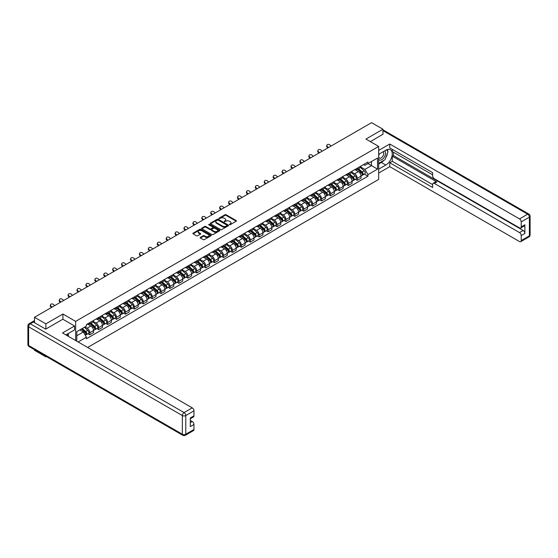 <?xml version="1.0" encoding="UTF-8"?>
<svg xmlns="http://www.w3.org/2000/svg" width="558" height="558" viewBox="0 0 558 558"><rect width="100%" height="100%" fill="white"/><g stroke="black" fill="none" stroke-linecap="round" stroke-linejoin="round"><path stroke-width="0.84" d="M229.464 224.672L230.252 224.672L236.208 221.226A0.795 0.46 0 0 0 236.208 220.577L226.109 214.746A0.795 0.46 0 0 0 224.993 214.746L219.029 218.192L219.029 218.645L220.584 218.199A2.539 1.465 0 0 1 224.176 218.199L225.02 218.687A2.539 1.465 0 0 1 225.76 219.719A2.539 1.465 0 0 1 225.02 220.759L224.246 221.659L225.802 221.212A2.539 1.465 0 0 1 229.394 221.212L230.238 221.7A2.539 1.465 0 0 1 230.977 222.733A2.539 1.465 0 0 1 230.238 223.772L229.464 224.672L229.464 224.218M200.364 237.359A0.795 0.46 0 0 0 200.364 238.008L203.196 239.64A0.795 0.46 0 0 0 204.319 239.64L210.938 235.818A0.795 0.46 0 0 0 210.938 235.169L200.838 229.338A0.795 0.46 0 0 0 199.715 229.338L193.096 233.16A0.795 0.46 0 0 0 193.096 233.809L196.521 235.783A0.795 0.46 0 0 0 197.644 235.783L200.475 234.151A0.795 0.46 0 0 0 200.475 233.502L198.781 232.526A2.12 1.228 0 0 1 198.153 231.654A2.12 1.228 0 0 1 199.464 230.524A2.12 1.228 0 0 1 201.78 230.789L208.427 234.625A2.12 1.228 0 0 1 209.048 235.497A2.12 1.228 0 0 1 207.736 236.627A2.12 1.228 0 0 1 205.428 236.362L204.319 235.72A0.795 0.46 0 0 0 203.196 235.72L200.364 237.359L200.364 238.008L203.196 236.383L203.196 235.72M75.651 321.373L62.901 314.014L45.868 323.849L34.498 317.286L371.586 122.662L382.962 129.233L365.929 139.068L378.673 146.419L75.651 321.373L75.651 340.547M220.64 229.568A0.795 0.46 0 0 0 221.763 229.568L228.382 225.746A0.795 0.46 0 0 0 228.382 225.097L218.283 219.266A0.795 0.46 0 0 0 217.167 219.266L210.547 223.088A0.795 0.46 0 0 0 210.547 223.737L220.64 229.568M208.831 224.79L209.396 224.867L209.396 224.204L219.664 230.133A0.795 0.46 0 0 1 219.664 230.782L213.037 234.604A0.795 0.46 0 0 1 211.921 234.604L201.822 228.773L204.653 227.148L204.653 226.492L201.822 228.124A0.795 0.46 0 0 0 201.822 228.773L201.822 228.124M204.653 227.148A0.795 0.46 0 0 1 205.776 227.148L205.776 226.492A0.795 0.46 0 0 0 204.653 226.492M205.776 226.492L209.871 228.857A0.795 0.46 0 0 0 210.994 228.857L212.87 227.769A0.795 0.46 0 0 0 212.87 227.12L208.608 224.658L209.396 224.204M45.868 356.248L45.868 356.848L34.498 350.278L34.498 349.685M87.62 347.46L378.673 179.418L378.673 146.419M45.868 356.848L46.391 356.548M45.868 323.849L45.868 329.032M34.498 317.286L34.498 322.663M32.141 321.952A1.618 0.935 -120 0 0 31.918 322.022A1.618 0.935 -120 0 0 31.743 322.175M382.962 134.408L382.962 129.233M357.246 168.202A3.718 2.148 60 0 1 356.471 169.869L360.245 167.693A3.718 2.148 -120 0 0 361.012 166.026M351.889 172.206L354.616 173.775A3.718 2.148 60 0 1 357.246 178.33L361.012 176.154A3.718 2.148 -120 0 0 358.389 171.599L355.683 170.044M361.012 176.154L361.012 178.169L357.246 180.346L355.432 179.299M356.471 169.869A3.718 2.148 60 0 1 354.644 169.702M357.246 178.33L357.246 180.346M348.325 173.35A3.718 2.148 60 0 1 347.557 175.017L351.331 172.841A3.718 2.148 -120 0 0 352.098 171.173M346.518 184.447L348.325 185.493L352.098 183.317L352.098 181.301A3.718 2.148 -120 0 0 349.468 176.746L346.769 175.191M347.557 175.017A3.718 2.148 60 0 1 345.73 174.849M342.975 177.353L345.695 178.923A3.718 2.148 60 0 1 348.325 183.477L348.325 185.493M339.41 178.497A3.718 2.148 60 0 1 338.643 180.164L342.417 177.988A3.718 2.148 -120 0 0 343.184 176.321M337.604 189.594L339.41 190.641L343.184 188.464L343.184 186.449A3.718 2.148 -120 0 0 340.554 181.894L337.855 180.339M338.643 180.164A3.718 2.148 60 0 1 336.809 179.997M334.061 182.501L336.781 184.07A3.718 2.148 60 0 1 339.41 188.625L339.41 190.641M330.496 183.645A3.718 2.148 60 0 1 329.722 185.312L333.496 183.136A3.718 2.148 -120 0 0 334.27 181.469M328.69 194.742L330.496 195.788L334.27 193.612L334.27 191.596A3.718 2.148 -120 0 0 331.64 187.042L328.941 185.486M329.722 185.312A3.718 2.148 60 0 1 327.895 185.144M325.14 187.648L327.867 189.218A3.718 2.148 60 0 1 330.496 193.772L330.496 195.788M321.582 188.792A3.718 2.148 60 0 1 320.808 190.459L324.582 188.283A3.718 2.148 -120 0 0 325.349 186.616M319.769 199.89L321.582 200.936L325.349 198.76L325.349 196.744A3.718 2.148 -120 0 0 322.719 192.189L320.02 190.634M320.808 190.459A3.718 2.148 60 0 1 318.981 190.292M316.226 192.796L318.953 194.365A3.718 2.148 60 0 1 321.582 198.92L321.582 200.936M312.661 193.94A3.718 2.148 60 0 1 311.894 195.607L315.668 193.431A3.718 2.148 -120 0 0 316.435 191.764M310.855 205.037L312.661 206.083L316.435 203.907L316.435 201.891A3.718 2.148 -120 0 0 313.805 197.337L311.106 195.781M311.894 195.607A3.718 2.148 60 0 1 310.06 195.439M307.312 197.944L310.032 199.513A3.718 2.148 60 0 1 312.661 204.068L312.661 206.083M303.747 199.087A3.718 2.148 60 0 1 302.98 200.754L306.747 198.578A3.718 2.148 -120 0 0 307.521 196.911M301.941 210.185L303.747 211.231L307.521 209.055L307.521 207.039A3.718 2.148 -120 0 0 304.891 202.484L302.192 200.929M302.98 200.754A3.718 2.148 60 0 1 301.146 200.587M298.397 203.091L301.118 204.66A3.718 2.148 60 0 1 303.747 209.215L303.747 211.231M294.833 204.235A3.718 2.148 60 0 1 294.059 205.902L297.832 203.726A3.718 2.148 -120 0 0 298.607 202.059M293.02 215.332L294.833 216.378L298.607 214.202L298.607 212.186A3.718 2.148 -120 0 0 295.977 207.632L293.278 206.076M294.059 205.902A3.718 2.148 60 0 1 292.232 205.735M289.476 208.239L292.204 209.808A3.718 2.148 60 0 1 294.833 214.363L294.833 216.378M285.912 209.383A3.718 2.148 60 0 1 285.145 211.05L288.918 208.873A3.718 2.148 -120 0 0 289.686 207.206M284.106 220.48L285.912 221.526L289.686 219.35L289.686 217.334A3.718 2.148 -120 0 0 287.056 212.779L284.357 211.224M285.145 211.05A3.718 2.148 60 0 1 283.318 210.882M280.562 213.386L283.29 214.956A3.718 2.148 60 0 1 285.912 219.51L285.912 221.526M276.998 214.53A3.718 2.148 60 0 1 276.231 216.197L280.004 214.021A3.718 2.148 -120 0 0 280.772 212.354M275.192 225.627L276.998 226.674L280.772 224.497L280.772 222.482A3.718 2.148 -120 0 0 278.142 217.927L275.443 216.371M276.231 216.197A3.718 2.148 60 0 1 274.397 216.03M271.648 218.534L274.369 220.103A3.718 2.148 60 0 1 276.998 224.658L276.998 226.674M268.084 219.678A3.718 2.148 60 0 1 267.317 221.345L271.083 219.168A3.718 2.148 -120 0 0 271.858 217.501M266.278 230.775L268.084 231.821L271.858 229.645L271.858 227.629A3.718 2.148 -120 0 0 269.228 223.074L266.529 221.519M267.317 221.345A3.718 2.148 60 0 1 265.482 221.177M262.727 223.681L265.455 225.251A3.718 2.148 60 0 1 268.084 229.805L268.084 231.821M259.17 224.825A3.718 2.148 60 0 1 258.396 226.492L262.169 224.316A3.718 2.148 -120 0 0 262.937 222.649M257.357 235.922L259.17 236.969L262.937 234.792L262.937 232.777A3.718 2.148 -120 0 0 260.314 228.222L257.608 226.667M258.396 226.492A3.718 2.148 60 0 1 256.568 226.325M253.813 228.829L256.541 230.398A3.718 2.148 60 0 1 259.17 234.953L259.17 236.969M250.249 229.973A3.718 2.148 60 0 1 249.482 231.64L253.255 229.464A3.718 2.148 -120 0 0 254.023 227.797M248.443 241.07L250.249 242.116L254.023 239.94L254.023 237.924A3.718 2.148 -120 0 0 251.393 233.37L248.694 231.814M249.482 231.64A3.718 2.148 60 0 1 247.654 231.472M244.899 233.976L247.619 235.546A3.718 2.148 60 0 1 250.249 240.1L250.249 242.116M241.335 235.12A3.718 2.148 60 0 1 240.568 236.787L244.341 234.611A3.718 2.148 -120 0 0 245.108 232.944M239.528 246.218L241.335 247.264L245.108 245.088L245.108 243.072A3.718 2.148 -120 0 0 242.479 238.517L239.78 236.962M240.568 236.787A3.718 2.148 60 0 1 238.733 236.62M235.985 239.124L238.705 240.693A3.718 2.148 60 0 1 241.335 245.248L241.335 247.264M232.421 240.268A3.718 2.148 60 0 1 231.647 241.935L235.42 239.759A3.718 2.148 -120 0 0 236.194 238.092M230.614 251.365L232.421 252.411L236.194 250.235L236.194 248.219A3.718 2.148 -120 0 0 233.565 243.665L230.866 242.109M231.647 241.935A3.718 2.148 60 0 1 229.819 241.767M227.064 244.271L229.791 245.841A3.718 2.148 60 0 1 232.421 250.396L232.421 252.411M223.507 245.415A3.718 2.148 60 0 1 222.733 247.082L226.506 244.906A3.718 2.148 -120 0 0 227.273 243.239M221.693 256.513L223.507 257.559L227.273 255.383L227.273 253.367A3.718 2.148 -120 0 0 224.644 248.812L221.945 247.257M222.733 247.082A3.718 2.148 60 0 1 220.905 246.915M218.15 249.419L220.877 250.988A3.718 2.148 60 0 1 223.507 255.543L223.507 257.559M214.586 250.563A3.718 2.148 60 0 1 213.819 252.23L217.592 250.054A3.718 2.148 -120 0 0 218.359 248.387M212.779 261.66L214.586 262.706L218.359 260.53L218.359 258.514A3.718 2.148 -120 0 0 215.73 253.96L213.03 252.404M213.819 252.23A3.718 2.148 60 0 1 211.984 252.063M209.236 254.567L211.956 256.136A3.718 2.148 60 0 1 214.586 260.691L214.586 262.706M205.672 255.71A3.718 2.148 60 0 1 204.905 257.377L208.671 255.201A3.718 2.148 -120 0 0 209.445 253.534M203.865 266.808L205.672 267.854L209.445 265.678L209.445 263.662A3.718 2.148 -120 0 0 206.816 259.107L204.116 257.552M204.905 257.377A3.718 2.148 60 0 1 203.07 257.21M200.315 259.714L203.042 261.284A3.718 2.148 60 0 1 205.672 265.838L205.672 267.854M196.758 260.858A3.718 2.148 60 0 1 195.984 262.525L199.757 260.349A3.718 2.148 -120 0 0 200.531 258.682M194.944 271.955L196.758 273.001L200.531 270.825L200.531 268.81A3.718 2.148 -120 0 0 197.902 264.255L195.202 262.699M195.984 262.525A3.718 2.148 60 0 1 194.156 262.358M191.401 264.862L194.128 266.431A3.718 2.148 60 0 1 196.758 270.986L196.758 273.001M187.837 266.006A3.718 2.148 60 0 1 187.07 267.673L190.843 265.496A3.718 2.148 -120 0 0 191.61 263.829M186.03 277.103L187.837 278.149L191.61 275.973L191.61 273.957A3.718 2.148 -120 0 0 188.981 269.402L186.281 267.847M187.07 267.673A3.718 2.148 60 0 1 185.242 267.505M182.487 270.009L185.214 271.579A3.718 2.148 60 0 1 187.837 276.133L187.837 278.149M178.923 271.153A3.718 2.148 60 0 1 178.155 272.82L181.929 270.644A3.718 2.148 -120 0 0 182.696 268.977M177.116 282.25L178.923 283.297L182.696 281.12L182.696 279.105A3.718 2.148 -120 0 0 180.067 274.55L177.367 272.995M178.155 272.82A3.718 2.148 60 0 1 176.321 272.653M173.573 275.157L176.293 276.726A3.718 2.148 60 0 1 178.923 281.281L178.923 283.297M170.009 276.301A3.718 2.148 60 0 1 169.241 277.968L173.008 275.791A3.718 2.148 -120 0 0 173.782 274.124M168.202 287.398L170.009 288.444L173.782 286.268L173.782 284.252A3.718 2.148 -120 0 0 171.153 279.697L168.453 278.142M169.241 277.968A3.718 2.148 60 0 1 167.407 277.8M164.652 280.304L167.379 281.874A3.718 2.148 60 0 1 170.009 286.428L170.009 288.444M161.095 281.448A3.718 2.148 60 0 1 160.32 283.115L164.094 280.939A3.718 2.148 -120 0 0 164.861 279.272M159.281 292.545L161.095 293.592L164.861 291.416L164.861 289.4A3.718 2.148 -120 0 0 162.238 284.845L159.532 283.29M160.32 283.115A3.718 2.148 60 0 1 158.493 282.948M155.738 285.452L158.465 287.021A3.718 2.148 60 0 1 161.095 291.576L161.095 293.592M152.174 286.596A3.718 2.148 60 0 1 151.406 288.263L155.18 286.087A3.718 2.148 -120 0 0 155.947 284.42M150.367 297.693L152.174 298.739L155.947 296.563L155.947 294.547A3.718 2.148 -120 0 0 153.317 289.993L150.618 288.437M151.406 288.263A3.718 2.148 60 0 1 149.579 288.095M146.824 290.599L149.544 292.169A3.718 2.148 60 0 1 152.174 296.723L152.174 298.739M143.26 291.743A3.718 2.148 60 0 1 142.492 293.41L146.266 291.234A3.718 2.148 -120 0 0 147.033 289.567M141.453 302.841L143.26 303.887L147.033 301.711L147.033 299.695A3.718 2.148 -120 0 0 144.403 295.14L141.704 293.585M142.492 293.41A3.718 2.148 60 0 1 140.658 293.243M137.91 295.747L140.63 297.316A3.718 2.148 60 0 1 143.26 301.871L143.26 303.887M134.345 296.891A3.718 2.148 60 0 1 133.571 298.558L137.345 296.382A3.718 2.148 -120 0 0 138.119 294.715M132.539 307.988L134.345 309.034L138.119 306.858L138.119 304.842A3.718 2.148 -120 0 0 135.489 300.288L132.79 298.732M133.571 298.558A3.718 2.148 60 0 1 131.744 298.391M128.989 300.895L131.716 302.464A3.718 2.148 60 0 1 134.345 307.019L134.345 309.034M125.431 302.038A3.718 2.148 60 0 1 124.657 303.705L128.431 301.529A3.718 2.148 -120 0 0 129.198 299.862M123.618 313.136L125.431 314.182L129.198 312.006L129.198 309.99A3.718 2.148 -120 0 0 126.568 305.435L123.869 303.88M124.657 303.705A3.718 2.148 60 0 1 122.83 303.538M120.075 306.042L122.802 307.611A3.718 2.148 60 0 1 125.431 312.166L125.431 314.182M116.51 307.186A3.718 2.148 60 0 1 115.743 308.853L119.517 306.677A3.718 2.148 -120 0 0 120.284 305.01M114.704 318.283L116.51 319.329L120.284 317.153L120.284 315.137A3.718 2.148 -120 0 0 117.654 310.583L114.955 309.027M115.743 308.853A3.718 2.148 60 0 1 113.909 308.686M111.161 311.19L113.881 312.759A3.718 2.148 60 0 1 116.51 317.314L116.51 319.329M107.596 312.334A3.718 2.148 60 0 1 106.829 314.001L110.596 311.824A3.718 2.148 -120 0 0 111.37 310.157M105.79 323.431L107.596 324.477L111.37 322.301L111.37 320.285A3.718 2.148 -120 0 0 108.74 315.73L106.041 314.175M106.829 314.001A3.718 2.148 60 0 1 104.995 313.833M102.24 316.337L104.967 317.907A3.718 2.148 60 0 1 107.596 322.461L107.596 324.477M98.682 317.481A3.718 2.148 60 0 1 97.908 319.148L101.682 316.972A3.718 2.148 -120 0 0 102.456 315.305M96.869 328.578L98.682 329.625L102.456 327.448L102.456 325.433A3.718 2.148 -120 0 0 99.826 320.878L97.127 319.322M97.908 319.148A3.718 2.148 60 0 1 96.081 318.981M93.326 321.485L96.053 323.054A3.718 2.148 60 0 1 98.682 327.609L98.682 329.625M89.761 322.629A3.718 2.148 60 0 1 88.994 324.296L92.767 322.119A3.718 2.148 -120 0 0 93.535 320.452M87.955 333.726L89.761 334.772L93.535 332.596L93.535 330.58A3.718 2.148 -120 0 0 90.905 326.025L88.206 324.47M88.994 324.296A3.718 2.148 60 0 1 87.167 324.128M84.962 326.953L87.139 328.202A3.718 2.148 60 0 1 89.761 332.756L89.761 334.772M363.558 164.554L364.904 165.328L377.536 158.04L371.475 161.534L371.475 165.628L364.904 169.423L360.803 167.058M76.788 341.203L76.788 331.668L86.392 326.123L86.392 324.575L367.931 162.029L367.931 163.585L377.536 169.123L367.931 174.668L364.904 169.423M377.536 158.04L377.536 169.123M76.788 335.763L83.365 331.968L86.392 337.213L86.392 338.762L367.931 176.216L367.931 174.668M86.392 337.213L78.134 341.984M62.901 314.014L62.901 319.26M83.365 331.968L79.822 329.918M364.353 174.152L367.931 176.216M229.687 224.748L230.238 224.428A2.539 1.465 0 0 0 230.977 223.395L230.977 222.733M225.76 219.719L225.76 220.382A2.539 1.465 0 0 1 225.02 221.414L224.469 221.735M236.201 221.233L226.109 215.409A0.795 0.46 0 0 0 224.993 215.409L219.252 218.722M228.375 225.753L218.283 219.929A0.795 0.46 0 0 0 217.167 219.929L210.554 223.744M226.98 225.648L226.98 225.195L218.115 220.075L216.518 220.549A2.539 1.465 0 0 0 215.779 221.582A2.539 1.465 0 0 0 216.518 222.621L222.579 226.116A2.539 1.465 0 0 0 226.171 226.116L226.98 225.648L226.98 226.311L227.141 225.425M215.779 221.582L215.779 222.244A2.539 1.465 0 0 0 216.518 223.277L216.518 222.621M226.98 226.311L226.171 226.778A2.539 1.465 0 0 1 222.579 226.778L216.518 223.277M205.776 227.148L209.871 229.512A0.795 0.46 0 0 0 210.994 229.512L212.87 228.431A0.795 0.46 0 0 0 213.107 228.103L213.107 227.448M209.396 224.867L219.65 230.789M214.119 231.312A2.12 1.228 0 0 0 216.434 231.577A2.12 1.228 0 0 0 217.746 230.44A2.12 1.228 0 0 0 217.125 229.575L214.781 228.222A0.795 0.46 0 0 0 213.658 228.222L211.775 229.31A0.795 0.46 0 0 0 211.775 229.959L214.119 231.312L214.119 231.968A2.12 1.228 0 0 0 216.434 232.233A2.12 1.228 0 0 0 217.746 231.103L217.746 230.44M211.545 229.631L211.545 230.294A0.795 0.46 0 0 0 211.775 230.614L211.775 229.959M214.119 231.968L211.775 230.614M209.048 235.497L209.048 236.153A2.12 1.228 0 0 1 207.736 237.29A2.12 1.228 0 0 1 205.428 237.024L204.319 236.383A0.795 0.46 0 0 0 203.196 236.383M198.153 231.654L198.153 232.316A2.12 1.228 0 0 0 198.781 233.181L198.781 232.526M200.475 233.502L200.475 234.151L198.781 233.181M210.938 235.169L210.938 235.818L200.838 230.001A0.795 0.46 0 0 0 199.715 230.001L193.11 233.816L193.096 233.16M357.504 169.276L361.138 172.52A2.023 1.165 60 0 1 361.765 175.644L361.012 176.077M357.594 169.36L359.31 170.35M357.866 169.067L361.912 172.673A0.97 0.558 60 0 1 362.212 174.173A0.97 0.558 60 0 1 362.128 174.208M358.473 168.718L362.107 171.955A2.023 1.165 60 0 1 362.742 175.079A2.023 1.165 60 0 1 362.128 175.149M360.496 167.498L364.165 170.769A2.023 1.165 60 0 1 364.799 173.894L362.742 175.079M331.096 146.043L329.973 144.989A1.862 1.346 17.7 0 0 328.174 144.348A1.862 1.346 17.7 0 0 326.883 145.178A1.862 1.346 17.7 0 0 327.344 146.503L327.121 147.193A1.862 1.346 -162.3 0 1 326.667 145.875L326.883 145.178M328.467 147.563L327.344 146.503M327.121 147.193L327.874 147.905M348.583 174.424L352.217 177.667A2.023 1.165 60 0 1 352.851 180.792L352.098 181.224M348.68 174.508L350.389 175.498M348.952 174.215L352.998 177.821A0.97 0.558 60 0 1 353.298 179.32A0.97 0.558 60 0 1 353.207 179.355M349.559 173.866L353.193 177.102A2.023 1.165 60 0 1 353.821 180.227A2.023 1.165 60 0 1 353.214 180.297M351.582 172.645L355.251 175.916A2.023 1.165 60 0 1 355.878 179.041L353.821 180.227M339.669 179.571L343.303 182.815A2.023 1.165 60 0 1 343.937 185.94L343.184 186.372M339.766 179.655L341.475 180.646M340.038 179.362L344.077 182.968A0.97 0.558 60 0 1 344.384 184.468A0.97 0.558 60 0 1 344.293 184.503M340.638 179.013L344.272 182.25A2.023 1.165 60 0 1 344.907 185.375A2.023 1.165 60 0 1 344.3 185.444M342.668 177.793L346.33 181.064A2.023 1.165 60 0 1 346.964 184.189L344.907 185.375M378.673 154.308L385.822 150.186A9.095 5.252 120 0 1 390.37 149.732A9.095 5.252 120 0 1 391.758 157.021A9.095 5.252 120 0 1 385.822 165.035L378.673 169.158M378.673 173.05L389.763 166.654L389.763 162.755L432.631 187.502L432.631 184.405A2.427 1.402 -120 0 1 433.134 183.296A2.427 1.402 -120 0 1 434.34 183.415L519.505 232.581L523.16 230.468A2.427 1.402 60 0 1 524.876 233.439L524.876 224.79A2.427 1.402 60 0 1 524.374 225.899L520.712 228.013A2.427 1.402 -120 0 0 521.214 226.904L521.214 221.889A2.427 1.402 -120 0 0 519.505 218.917L527.673 214.202L382.962 130.649M393.425 152.195L393.425 155.563L392.281 156.226L392.281 161.304L389.763 162.755M392.281 149.363L392.281 151.539L432.631 174.835M520.712 228.013A2.427 1.402 -120 0 1 519.505 227.894L434.34 178.727A2.427 1.402 -120 0 1 432.631 175.756L432.631 172.652L389.763 147.905L389.763 144.013L519.505 218.917M378.673 150.416L389.763 144.013M389.763 166.654L519.505 241.551A2.427 1.402 -120 0 0 520.712 241.677A2.427 1.402 -120 0 0 521.214 240.561L521.214 235.546A2.427 1.402 -120 0 0 519.505 232.581M382.962 134.213L370.414 141.655M392.281 156.226L436.858 181.964L434.34 183.415M393.425 155.563L523.16 230.468M392.281 161.304L432.631 184.6M433.134 183.296L435.645 181.838A2.427 1.402 60 0 1 436.858 181.964M378.673 163.947L381.302 162.427A9.095 5.252 120 0 0 383.827 160.376M385.627 157.998A9.095 5.252 120 0 0 387.587 152.955M387.733 151.323A9.095 5.252 120 0 0 387.51 149.467M33.41 322.036L30.327 323.814A2.427 1.402 -120 0 0 29.114 323.696L32.197 321.917A2.427 1.402 60 0 1 33.41 322.036L45.7 329.129L62.845 319.232L74.563 325.991L74.563 329.89L66.444 334.577A9.095 5.252 120 0 0 65.9 334.919M74.563 325.991L62.503 332.959L192.238 407.863A2.427 1.402 60 0 1 193.954 410.827L193.954 415.843A2.427 1.402 60 0 1 193.452 416.959L190.299 418.779M68.334 335.672L68.334 333.482M190.299 422.643L192.238 421.52A2.427 1.402 60 0 1 193.954 424.492L193.954 429.507A2.427 1.402 60 0 1 193.452 430.616L185.277 435.338A2.427 1.402 -120 0 0 185.779 434.229L193.954 429.507M193.954 415.843L190.299 417.956L190.299 426.605L193.954 424.492M192.238 421.52L190.299 420.397M378.673 159.358A5.252 3.034 120 0 0 382.851 158.904A5.252 3.034 120 0 0 385.592 153.185A5.252 3.034 120 0 0 384.636 150.869M379.119 154.057A5.252 3.034 120 0 0 378.673 155.005M378.673 156.756A3.599 2.079 120 0 0 379.398 158.053A3.599 2.079 120 0 0 382.174 157.091A3.599 2.079 120 0 0 383.744 153.471A3.599 2.079 120 0 0 382.997 151.825A3.599 2.079 120 0 0 382.99 151.818M379.412 153.882A3.599 2.079 120 0 0 378.673 156.038M386.645 149.774L388.047 151.769L384.964 159.721L378.791 163.285M67.239 334.116L68.557 336.453M322.182 151.19L321.052 150.137A1.862 1.346 17.7 0 0 319.26 149.502A1.862 1.346 17.7 0 0 317.969 150.325A1.862 1.346 17.7 0 0 318.423 151.65L318.206 152.348A1.862 1.346 -162.3 0 1 317.746 151.023L317.969 150.325M319.553 152.711L318.423 151.65M318.206 152.348L318.96 153.052M313.268 156.338L312.138 155.284A1.862 1.346 17.7 0 0 310.346 154.65A1.862 1.346 17.7 0 0 309.055 155.473A1.862 1.346 17.7 0 0 309.509 156.798L309.292 157.496A1.862 1.346 -162.3 0 1 308.832 156.17L309.055 155.473M310.639 157.858L309.509 156.798M309.292 157.496L310.046 158.2M330.755 184.719L334.388 187.962A2.023 1.165 60 0 1 335.023 191.087L334.27 191.52M330.852 184.803L332.561 185.793M331.117 184.51L335.163 188.116A0.97 0.558 60 0 1 335.47 189.615A0.97 0.558 60 0 1 335.379 189.65M331.724 184.161L335.358 187.397A2.023 1.165 60 0 1 335.993 190.522A2.023 1.165 60 0 1 335.379 190.592M333.754 182.94L337.416 186.212A2.023 1.165 60 0 1 338.05 189.336L335.993 190.522M321.84 189.866L325.467 193.11A2.023 1.165 60 0 1 326.102 196.235L325.349 196.667M321.931 189.95L323.647 190.941M322.203 189.657L326.249 193.263A0.97 0.558 60 0 1 326.549 194.763A0.97 0.558 60 0 1 326.465 194.798M322.81 189.308L326.444 192.545A2.023 1.165 60 0 1 327.079 195.67A2.023 1.165 60 0 1 326.465 195.739M324.833 188.088L328.502 191.359A2.023 1.165 60 0 1 329.136 194.484L327.079 195.67M312.919 195.014L316.553 198.257A2.023 1.165 60 0 1 317.188 201.382L316.435 201.815M313.017 195.098L314.726 196.088M313.289 194.805L317.328 198.411A0.97 0.558 60 0 1 317.635 199.91A0.97 0.558 60 0 1 317.544 199.945M313.896 194.456L317.523 197.692A2.023 1.165 60 0 1 318.158 200.817A2.023 1.165 60 0 1 317.551 200.887M315.919 193.235L319.581 196.507A2.023 1.165 60 0 1 320.215 199.631L318.158 200.817M304.347 161.485L303.224 160.432A1.862 1.346 17.7 0 0 301.425 159.797A1.862 1.346 17.7 0 0 300.134 160.62A1.862 1.346 17.7 0 0 300.595 161.946L300.371 162.643A1.862 1.346 -162.3 0 1 299.918 161.318L300.134 160.62M301.718 163.006L300.595 161.946M300.371 162.643L301.125 163.348M295.433 166.633L294.31 165.58A1.862 1.346 17.7 0 0 292.511 164.945A1.862 1.346 17.7 0 0 291.22 165.768A1.862 1.346 17.7 0 0 291.681 167.093L291.457 167.791A1.862 1.346 -162.3 0 1 291.004 166.465L291.22 165.768M292.804 168.153L291.681 167.093M291.457 167.791L292.211 168.495M286.519 171.78L285.389 170.727A1.862 1.346 17.7 0 0 283.597 170.092A1.862 1.346 17.7 0 0 282.306 170.915A1.862 1.346 17.7 0 0 282.76 172.241L282.543 172.938A1.862 1.346 -162.3 0 1 282.083 171.613L282.306 170.915M283.889 173.301L282.76 172.241M282.543 172.938L283.297 173.643M304.005 200.162L307.639 203.405A2.023 1.165 60 0 1 308.274 206.53L307.521 206.962M304.103 200.245L305.812 201.236M304.375 199.952L308.414 203.558A0.97 0.558 60 0 1 308.72 205.058A0.97 0.558 60 0 1 308.63 205.093M304.975 199.604L308.609 202.84A2.023 1.165 60 0 1 309.244 205.965A2.023 1.165 60 0 1 308.637 206.035M307.005 198.383L310.666 201.654A2.023 1.165 60 0 1 311.301 204.779L309.244 205.965M277.598 176.928L276.475 175.875A1.862 1.346 17.7 0 0 274.682 175.24A1.862 1.346 17.7 0 0 273.392 176.063A1.862 1.346 17.7 0 0 273.845 177.388L273.622 178.086A1.862 1.346 -162.3 0 1 273.169 176.76L273.392 176.063M274.975 178.448L273.845 177.388M273.622 178.086L274.376 178.79M295.091 205.309L298.725 208.553A2.023 1.165 60 0 1 299.36 211.677L298.6 212.11M295.189 205.393L296.898 206.383M295.454 205.1L299.5 208.706A0.97 0.558 60 0 1 299.806 210.206A0.97 0.558 60 0 1 299.716 210.24M296.061 204.751L299.695 207.988A2.023 1.165 60 0 1 300.33 211.112A2.023 1.165 60 0 1 299.716 211.182M298.084 203.531L301.752 206.802A2.023 1.165 60 0 1 302.387 209.927L300.33 211.112M268.684 182.075L267.561 181.022A1.862 1.346 17.7 0 0 265.761 180.387A1.862 1.346 17.7 0 0 264.471 181.21A1.862 1.346 17.7 0 0 264.931 182.536L264.708 183.233A1.862 1.346 -162.3 0 1 264.255 181.908L264.471 181.21M266.054 183.596L264.931 182.536M264.708 183.233L265.462 183.938M286.17 210.457L289.804 213.7A2.023 1.165 60 0 1 290.439 216.825L289.686 217.257M286.268 210.54L287.977 211.531M286.54 210.247L290.585 213.854A0.97 0.558 60 0 1 290.885 215.353A0.97 0.558 60 0 1 290.802 215.388M287.147 209.899L290.781 213.135A2.023 1.165 60 0 1 291.416 216.26A2.023 1.165 60 0 1 290.802 216.33M289.17 208.678L292.838 211.949A2.023 1.165 60 0 1 293.473 215.074L291.416 216.26M259.77 187.223L258.64 186.17A1.862 1.346 17.7 0 0 256.847 185.535A1.862 1.346 17.7 0 0 255.557 186.358A1.862 1.346 17.7 0 0 256.017 187.683L255.794 188.381A1.862 1.346 -162.3 0 1 255.334 187.056L255.557 186.358M257.14 188.744L256.017 187.683M255.794 188.381L256.547 189.085M277.256 215.604L280.89 218.848A2.023 1.165 60 0 1 281.525 221.972L280.772 222.405M277.354 215.688L279.063 216.678M277.626 215.395L281.664 219.001A0.97 0.558 60 0 1 281.971 220.501A0.97 0.558 60 0 1 281.881 220.536M278.226 215.046L281.86 218.283A2.023 1.165 60 0 1 282.494 221.407A2.023 1.165 60 0 1 281.888 221.477M280.255 213.826L283.917 217.097A2.023 1.165 60 0 1 284.552 220.222L282.494 221.407M250.856 192.371L249.726 191.317A1.862 1.346 17.7 0 0 247.933 190.683A1.862 1.346 17.7 0 0 246.643 191.506A1.862 1.346 17.7 0 0 247.096 192.831L246.88 193.528A1.862 1.346 -162.3 0 1 246.42 192.203L246.643 191.506M248.226 193.891L247.096 192.831M246.88 193.528L247.633 194.233M268.342 220.752L271.976 223.995A2.023 1.165 60 0 1 272.611 227.12L271.858 227.552M268.44 220.835L270.149 221.826M268.705 220.543L272.75 224.149A0.97 0.558 60 0 1 273.057 225.648A0.97 0.558 60 0 1 272.967 225.683M269.312 220.194L272.946 223.43A2.023 1.165 60 0 1 273.58 226.555A2.023 1.165 60 0 1 272.974 226.625M271.341 218.973L275.003 222.244A2.023 1.165 60 0 1 275.638 225.369L273.58 226.555M259.428 225.899L263.062 229.143A2.023 1.165 60 0 1 263.69 232.268L262.937 232.7M259.519 225.983L261.235 226.973M259.791 225.69L263.836 229.296A0.97 0.558 60 0 1 264.136 230.796A0.97 0.558 60 0 1 264.053 230.831M260.398 225.341L264.032 228.578A2.023 1.165 60 0 1 264.666 231.703A2.023 1.165 60 0 1 264.053 231.772M262.42 224.121L266.089 227.392A2.023 1.165 60 0 1 266.724 230.517L264.666 231.703M250.507 231.047L254.141 234.29A2.023 1.165 60 0 1 254.776 237.415L254.023 237.847M250.605 231.131L252.314 232.121M250.877 230.838L254.915 234.444A0.97 0.558 60 0 1 255.222 235.943A0.97 0.558 60 0 1 255.132 235.978M251.484 230.489L255.118 233.725A2.023 1.165 60 0 1 255.745 236.85A2.023 1.165 60 0 1 255.139 236.92M253.506 229.268L257.175 232.54A2.023 1.165 60 0 1 257.803 235.664L255.745 236.85M241.593 236.194L245.227 239.438A2.023 1.165 60 0 1 245.862 242.563L245.108 242.995M241.691 236.278L243.4 237.269M241.963 235.985L246.001 239.591A0.97 0.558 60 0 1 246.308 241.091A0.97 0.558 60 0 1 246.218 241.126M242.563 235.636L246.197 238.873A2.023 1.165 60 0 1 246.831 241.998A2.023 1.165 60 0 1 246.224 242.067M244.592 234.416L248.254 237.687A2.023 1.165 60 0 1 248.889 240.812L246.831 241.998M232.679 241.342L236.313 244.585A2.023 1.165 60 0 1 236.948 247.71L236.194 248.143M232.777 241.426L234.486 242.416M233.042 241.133L237.087 244.739A0.97 0.558 60 0 1 237.394 246.238A0.97 0.558 60 0 1 237.303 246.273M233.649 240.784L237.283 244.02A2.023 1.165 60 0 1 237.917 247.145A2.023 1.165 60 0 1 237.303 247.215M235.678 239.563L239.34 242.835A2.023 1.165 60 0 1 239.975 245.959L237.917 247.145M223.765 246.49L227.392 249.733A2.023 1.165 60 0 1 228.027 252.858L227.273 253.29M223.856 246.573L225.571 247.564M224.128 246.28L228.173 249.886A0.97 0.558 60 0 1 228.473 251.386A0.97 0.558 60 0 1 228.389 251.421M224.734 245.932L228.368 249.168A2.023 1.165 60 0 1 229.003 252.293A2.023 1.165 60 0 1 228.389 252.362M226.757 244.711L230.426 247.982A2.023 1.165 60 0 1 231.061 251.107L229.003 252.293M241.935 197.518L240.812 196.465A1.862 1.346 17.7 0 0 239.019 195.83A1.862 1.346 17.7 0 0 237.729 196.653A1.862 1.346 17.7 0 0 238.182 197.978L237.959 198.676A1.862 1.346 -162.3 0 1 237.506 197.351L237.729 196.653M239.305 199.039L238.182 197.978M237.959 198.676L238.712 199.38M233.021 202.666L231.898 201.612A1.862 1.346 17.7 0 0 230.098 200.978A1.862 1.346 17.7 0 0 228.808 201.801A1.862 1.346 17.7 0 0 229.268 203.126L229.045 203.823A1.862 1.346 -162.3 0 1 228.592 202.498L228.808 201.801M230.391 204.186L229.268 203.126M229.045 203.823L229.798 204.528M224.107 207.813L222.977 206.76A1.862 1.346 17.7 0 0 221.184 206.125A1.862 1.346 17.7 0 0 219.894 206.948A1.862 1.346 17.7 0 0 220.347 208.274L220.131 208.971A1.862 1.346 -162.3 0 1 219.671 207.646L219.894 206.948M221.477 209.334L220.347 208.274M220.131 208.971L220.884 209.675M215.193 212.961L214.063 211.907A1.862 1.346 17.7 0 0 212.27 211.273A1.862 1.346 17.7 0 0 210.98 212.096A1.862 1.346 17.7 0 0 211.433 213.421L211.217 214.119A1.862 1.346 -162.3 0 1 210.757 212.793L210.98 212.096M212.563 214.481L211.433 213.421M211.217 214.119L211.97 214.823M206.272 218.108L205.149 217.055A1.862 1.346 17.7 0 0 203.349 216.42A1.862 1.346 17.7 0 0 202.059 217.243A1.862 1.346 17.7 0 0 202.519 218.569L202.296 219.266A1.862 1.346 -162.3 0 1 201.843 217.941L202.059 217.243M203.642 219.629L202.519 218.569M202.296 219.266L203.049 219.971M197.358 223.256L196.235 222.203A1.862 1.346 17.7 0 0 194.435 221.568A1.862 1.346 17.7 0 0 193.145 222.398A1.862 1.346 17.7 0 0 193.605 223.716L193.382 224.414A1.862 1.346 -162.3 0 1 192.929 223.088L193.145 222.398M194.728 224.776L193.605 223.716M193.382 224.414L194.135 225.118M214.844 251.637L218.478 254.88A2.023 1.165 60 0 1 219.113 258.005L218.359 258.438M214.942 251.721L216.65 252.711M215.214 251.428L219.252 255.034A0.97 0.558 60 0 1 219.559 256.534A0.97 0.558 60 0 1 219.468 256.568M215.82 251.079L219.447 254.315A2.023 1.165 60 0 1 220.082 257.44A2.023 1.165 60 0 1 219.475 257.51M217.843 249.858L221.505 253.13A2.023 1.165 60 0 1 222.14 256.255L220.082 257.44M188.444 228.403L187.314 227.35A1.862 1.346 17.7 0 0 185.521 226.715A1.862 1.346 17.7 0 0 184.231 227.545A1.862 1.346 17.7 0 0 184.684 228.864L184.468 229.561A1.862 1.346 -162.3 0 1 184.007 228.236L184.231 227.545M185.814 229.924L184.684 228.864M184.468 229.561L185.221 230.266M205.93 256.785L209.564 260.028A2.023 1.165 60 0 1 210.199 263.153L209.445 263.585M206.028 256.868L207.736 257.859M206.3 256.575L210.338 260.181A0.97 0.558 60 0 1 210.645 261.681A0.97 0.558 60 0 1 210.554 261.716M206.899 256.227L210.533 259.463A2.023 1.165 60 0 1 211.168 262.588A2.023 1.165 60 0 1 210.561 262.658M208.929 255.006L212.591 258.277A2.023 1.165 60 0 1 213.226 261.402L211.168 262.588M179.523 233.551L178.4 232.498A1.862 1.346 17.7 0 0 176.607 231.863A1.862 1.346 17.7 0 0 175.317 232.693A1.862 1.346 17.7 0 0 175.77 234.011L175.547 234.709A1.862 1.346 -162.3 0 1 175.093 233.384L175.317 232.693M176.9 235.071L175.77 234.011M175.547 234.709L176.3 235.413M197.016 261.932L200.65 265.176A2.023 1.165 60 0 1 201.285 268.3L200.524 268.733M197.114 262.016L198.822 263.006M197.379 261.723L201.424 265.329A0.97 0.558 60 0 1 201.731 266.829A0.97 0.558 60 0 1 201.64 266.864M197.985 261.374L201.619 264.611A2.023 1.165 60 0 1 202.254 267.735A2.023 1.165 60 0 1 201.64 267.805M200.008 260.154L203.677 263.425A2.023 1.165 60 0 1 204.312 266.55L202.254 267.735M170.608 238.698L169.486 237.645A1.862 1.346 17.7 0 0 167.686 237.011A1.862 1.346 17.7 0 0 166.396 237.841A1.862 1.346 17.7 0 0 166.856 239.159L166.633 239.856A1.862 1.346 -162.3 0 1 166.179 238.531L166.396 237.841M167.979 240.219L166.856 239.159M166.633 239.856L167.386 240.561M188.095 267.08L191.729 270.323A2.023 1.165 60 0 1 192.364 273.448L191.61 273.88M188.192 267.163L189.901 268.154M188.464 266.87L192.51 270.477A0.97 0.558 60 0 1 192.81 271.976A0.97 0.558 60 0 1 192.726 272.011M189.071 266.522L192.705 269.758A2.023 1.165 60 0 1 193.34 272.883A2.023 1.165 60 0 1 192.726 272.953M191.094 265.301L194.763 268.572A2.023 1.165 60 0 1 195.398 271.697L193.34 272.883M161.694 243.846L160.564 242.793A1.862 1.346 17.7 0 0 158.772 242.158A1.862 1.346 17.7 0 0 157.482 242.988A1.862 1.346 17.7 0 0 157.942 244.306L157.719 245.004A1.862 1.346 -162.3 0 1 157.258 243.679L157.482 242.988M159.065 245.367L157.942 244.306M157.719 245.004L158.472 245.708M179.181 272.227L182.815 275.471A2.023 1.165 60 0 1 183.449 278.595L182.696 279.028M179.278 272.311L180.987 273.301M179.55 272.018L183.589 275.624A0.97 0.558 60 0 1 183.896 277.124A0.97 0.558 60 0 1 183.805 277.159M180.15 271.669L183.784 274.906A2.023 1.165 60 0 1 184.419 278.03A2.023 1.165 60 0 1 183.812 278.1M182.18 270.449L185.842 273.72A2.023 1.165 60 0 1 186.477 276.845L184.419 278.03M152.78 248.994L151.65 247.94A1.862 1.346 17.7 0 0 149.858 247.306A1.862 1.346 17.7 0 0 148.567 248.136A1.862 1.346 17.7 0 0 149.021 249.454L148.805 250.151A1.862 1.346 -162.3 0 1 148.344 248.826L148.567 248.136M150.151 250.514L149.021 249.454M148.805 250.151L149.558 250.856M170.267 277.375L173.901 280.618A2.023 1.165 60 0 1 174.535 283.743L173.782 284.175M170.364 277.459L172.073 278.449M170.629 277.166L174.675 280.772A0.97 0.558 60 0 1 174.982 282.271A0.97 0.558 60 0 1 174.891 282.306M171.236 276.817L174.87 280.06A2.023 1.165 60 0 1 175.505 283.178A2.023 1.165 60 0 1 174.898 283.248M173.266 275.596L176.928 278.867A2.023 1.165 60 0 1 177.563 281.992L175.505 283.178M143.859 254.141L142.736 253.088A1.862 1.346 17.7 0 0 140.944 252.453A1.862 1.346 17.7 0 0 139.653 253.283A1.862 1.346 17.7 0 0 140.107 254.601L139.884 255.299A1.862 1.346 -162.3 0 1 139.43 253.974L139.653 253.283M141.23 255.662L140.107 254.601M139.884 255.299L140.637 256.003M161.353 282.522L164.98 285.766A2.023 1.165 60 0 1 165.614 288.891L164.861 289.323M161.443 282.606L163.159 283.597M161.715 282.313L165.761 285.919A0.97 0.558 60 0 1 166.061 287.419A0.97 0.558 60 0 1 165.977 287.454M162.322 281.964L165.956 285.208A2.023 1.165 60 0 1 166.591 288.326A2.023 1.165 60 0 1 165.977 288.395M164.345 280.744L168.014 284.015A2.023 1.165 60 0 1 168.649 287.14L166.591 288.326M134.945 259.289L133.822 258.235A1.862 1.346 17.7 0 0 132.023 257.601A1.862 1.346 17.7 0 0 130.732 258.431A1.862 1.346 17.7 0 0 131.193 259.749L130.97 260.447A1.862 1.346 -162.3 0 1 130.516 259.121L130.732 258.431M132.316 260.809L131.193 259.749M130.97 260.447L131.723 261.151M152.432 287.67L156.066 290.913A2.023 1.165 60 0 1 156.7 294.038L155.947 294.471M152.529 287.754L154.238 288.744M152.801 287.461L156.84 291.067A0.97 0.558 60 0 1 157.147 292.566A0.97 0.558 60 0 1 157.056 292.601M153.408 287.112L157.042 290.355A2.023 1.165 60 0 1 157.67 293.473A2.023 1.165 60 0 1 157.063 293.543M155.431 285.891L159.1 289.163A2.023 1.165 60 0 1 159.727 292.287L157.67 293.473M126.031 264.436L124.901 263.383A1.862 1.346 17.7 0 0 123.109 262.748A1.862 1.346 17.7 0 0 121.818 263.578A1.862 1.346 17.7 0 0 122.272 264.897L122.056 265.594A1.862 1.346 -162.3 0 1 121.595 264.269L121.818 263.578M123.402 265.957L122.272 264.897M122.056 265.594L122.809 266.299M143.518 292.817L147.152 296.061A2.023 1.165 60 0 1 147.786 299.186L147.033 299.618M143.615 292.901L145.324 293.892M143.887 292.608L147.926 296.214A0.97 0.558 60 0 1 148.233 297.714A0.97 0.558 60 0 1 148.142 297.749M144.487 292.259L148.121 295.503A2.023 1.165 60 0 1 148.756 298.621A2.023 1.165 60 0 1 148.149 298.69M146.517 291.039L150.179 294.31A2.023 1.165 60 0 1 150.813 297.435L148.756 298.621M117.117 269.584L115.987 268.531A1.862 1.346 17.7 0 0 114.195 267.896A1.862 1.346 17.7 0 0 112.904 268.726A1.862 1.346 17.7 0 0 113.358 270.044L113.141 270.742A1.862 1.346 -162.3 0 1 112.681 269.416L112.904 268.726M114.488 271.104L113.358 270.044M113.141 270.742L113.895 271.446M134.604 297.965L138.238 301.208A2.023 1.165 60 0 1 138.872 304.333L138.119 304.766M134.701 298.049L136.41 299.039M134.966 297.756L139.012 301.362A0.97 0.558 60 0 1 139.319 302.861A0.97 0.558 60 0 1 139.228 302.896M135.573 297.407L139.207 300.65A2.023 1.165 60 0 1 139.842 303.768A2.023 1.165 60 0 1 139.228 303.838M137.603 296.186L141.265 299.458A2.023 1.165 60 0 1 141.899 302.582L139.842 303.768M108.196 274.731L107.073 273.678A1.862 1.346 17.7 0 0 105.274 273.043A1.862 1.346 17.7 0 0 103.983 273.873A1.862 1.346 17.7 0 0 104.444 275.192L104.22 275.889A1.862 1.346 -162.3 0 1 103.767 274.564L103.983 273.873M105.567 276.252L104.444 275.192M104.22 275.889L104.974 276.594M125.689 303.113L129.317 306.356A2.023 1.165 60 0 1 129.951 309.481L129.198 309.913M125.78 303.196L127.496 304.187M126.052 302.903L130.098 306.509A0.97 0.558 60 0 1 130.398 308.009A0.97 0.558 60 0 1 130.314 308.044M126.659 302.555L130.293 305.798A2.023 1.165 60 0 1 130.928 308.916A2.023 1.165 60 0 1 130.314 308.986M128.682 301.334L132.351 304.605A2.023 1.165 60 0 1 132.985 307.73L130.928 308.916M99.282 279.879L98.159 278.826A1.862 1.346 17.7 0 0 96.36 278.191A1.862 1.346 17.7 0 0 95.069 279.021A1.862 1.346 17.7 0 0 95.53 280.339L95.306 281.037A1.862 1.346 -162.3 0 1 94.853 279.711L95.069 279.021M96.653 281.399L95.53 280.339M95.306 281.037L96.06 281.741M116.768 308.26L120.402 311.504A2.023 1.165 60 0 1 121.037 314.628L120.284 315.061M116.866 308.344L118.575 309.334M117.138 308.051L121.177 311.657A0.97 0.558 60 0 1 121.484 313.157A0.97 0.558 60 0 1 121.393 313.191M117.745 307.702L121.372 310.946A2.023 1.165 60 0 1 122.007 314.07A2.023 1.165 60 0 1 121.4 314.133M119.768 306.481L123.43 309.753A2.023 1.165 60 0 1 124.064 312.878L122.007 314.07M90.368 285.026L89.238 283.973A1.862 1.346 17.7 0 0 87.446 283.338A1.862 1.346 17.7 0 0 86.155 284.168A1.862 1.346 17.7 0 0 86.609 285.487L86.392 286.184A1.862 1.346 -162.3 0 1 85.932 284.859L86.155 284.168M87.739 286.547L86.609 285.487M86.392 286.184L87.146 286.889M107.854 313.408L111.488 316.651A2.023 1.165 60 0 1 112.123 319.776L111.37 320.208M107.952 313.491L109.661 314.482M108.224 313.198L112.263 316.805A0.97 0.558 60 0 1 112.57 318.304A0.97 0.558 60 0 1 112.479 318.339M108.824 312.85L112.458 316.093A2.023 1.165 60 0 1 113.093 319.218A2.023 1.165 60 0 1 112.486 319.281M110.854 311.629L114.516 314.9A2.023 1.165 60 0 1 115.15 318.025L113.093 319.218M81.447 290.174L80.324 289.121A1.862 1.346 17.7 0 0 78.532 288.486A1.862 1.346 17.7 0 0 77.241 289.316A1.862 1.346 17.7 0 0 77.695 290.634L77.471 291.332A1.862 1.346 -162.3 0 1 77.018 290.007L77.241 289.316M78.824 291.695L77.695 290.634M77.471 291.332L78.225 292.036M98.94 318.555L102.574 321.799A2.023 1.165 60 0 1 103.209 324.923L102.449 325.356M99.031 318.639L100.747 319.629M99.303 318.346L103.349 321.952A0.97 0.558 60 0 1 103.655 323.452A0.97 0.558 60 0 1 103.565 323.487M99.91 317.997L103.544 321.241A2.023 1.165 60 0 1 104.179 324.365A2.023 1.165 60 0 1 103.565 324.428M101.933 316.777L105.602 320.048A2.023 1.165 60 0 1 106.236 323.173L104.179 324.365M72.533 295.322L71.41 294.268A1.862 1.346 17.7 0 0 69.611 293.634A1.862 1.346 17.7 0 0 68.32 294.464A1.862 1.346 17.7 0 0 68.78 295.782L68.557 296.479A1.862 1.346 -162.3 0 1 68.104 295.154L68.32 294.464M69.903 296.842L68.78 295.782M68.557 296.479L69.311 297.184M90.019 323.703L93.653 326.946A2.023 1.165 60 0 1 94.288 330.071L93.535 330.503M90.117 323.786L91.826 324.777M90.389 323.494L94.435 327.1A0.97 0.558 60 0 1 94.734 328.599A0.97 0.558 60 0 1 94.651 328.634M90.996 323.145L94.63 326.388A2.023 1.165 60 0 1 95.265 329.513A2.023 1.165 60 0 1 94.651 329.576M93.019 321.924L96.687 325.195A2.023 1.165 60 0 1 97.322 328.32L95.265 329.513M63.619 300.469L62.489 299.416A1.862 1.346 17.7 0 0 60.696 298.781A1.862 1.346 17.7 0 0 59.406 299.611A1.862 1.346 17.7 0 0 59.866 300.929L59.643 301.627A1.862 1.346 -162.3 0 1 59.183 300.302L59.406 299.611M60.989 301.99L59.866 300.929M59.643 301.627L60.397 302.331M81.328 329.053L84.739 332.094A2.023 1.165 60 0 1 85.374 335.219L85.276 335.274M81.363 329.032L82.912 329.924M81.698 328.836L85.513 332.247A0.97 0.558 60 0 1 85.82 333.747A0.97 0.558 60 0 1 85.73 333.782M82.298 328.488L85.709 331.536A2.023 1.165 60 0 1 86.344 334.661A2.023 1.165 60 0 1 85.737 334.723M84.356 327.302L87.766 330.343A2.023 1.165 60 0 1 88.401 333.468L86.344 334.661M54.705 305.617L53.575 304.563A1.862 1.346 17.7 0 0 51.782 303.929A1.862 1.346 17.7 0 0 50.492 304.759A1.862 1.346 17.7 0 0 50.945 306.077L50.729 306.774A1.862 1.346 -162.3 0 1 50.269 305.449L50.492 304.759M52.075 307.137L50.945 306.077M50.729 306.774L51.482 307.479M98.682 327.609L102.456 325.433M107.596 322.461L111.37 320.285M116.51 317.314L120.284 315.137M125.431 312.166L129.198 309.99M134.345 307.019L138.119 304.842M143.26 301.871L147.033 299.695M152.174 296.723L155.947 294.547M161.095 291.576L164.861 289.4M170.009 286.428L173.782 284.252M178.923 281.281L182.696 279.105M187.837 276.133L191.61 273.957M196.758 270.986L200.531 268.81M205.672 265.838L209.445 263.662M214.586 260.691L218.359 258.514M223.507 255.543L227.273 253.367M232.421 250.396L236.194 248.219M241.335 245.248L245.108 243.072M250.249 240.1L254.023 237.924M259.17 234.953L262.937 232.777M268.084 229.805L271.858 227.629M276.998 224.658L280.772 222.482M285.912 219.51L289.686 217.334M294.833 214.363L298.607 212.186M303.747 209.215L307.521 207.039M312.661 204.068L316.435 201.891M321.582 198.92L325.349 196.744M330.496 193.772L334.27 191.596M339.41 188.625L343.184 186.449M348.325 183.477L352.098 181.301M89.761 332.756L93.535 330.58M87.139 328.202L90.905 326.025M96.053 323.054L99.826 320.878M104.967 317.907L108.74 315.73M113.881 312.759L117.654 310.583M122.802 307.611L126.568 305.435M131.716 302.464L135.489 300.288M140.63 297.316L144.403 295.14M149.544 292.169L153.317 289.993M158.465 287.021L162.238 284.845M167.379 281.874L171.153 279.697M176.293 276.726L180.067 274.55M185.214 271.579L188.981 269.402M194.128 266.431L197.902 264.255M203.042 261.284L206.816 259.107M211.956 256.136L215.73 253.96M220.877 250.988L224.644 248.812M229.791 245.841L233.565 243.665M238.705 240.693L242.479 238.517M247.619 235.546L251.393 233.37M256.541 230.398L260.314 228.222M265.455 225.251L269.228 223.074M274.369 220.103L278.142 217.927M283.29 214.956L287.056 212.779M292.204 209.808L295.977 207.632M301.118 204.66L304.891 202.484M310.032 199.513L313.805 197.337M318.953 194.365L322.719 192.189M327.867 189.218L331.64 187.042M336.781 184.07L340.554 181.894M345.695 178.923L349.468 176.746M354.616 173.775L358.389 171.599M34.498 321.08L33.096 321.889M230.238 224.428L230.238 223.772M224.246 221.659L224.246 221.205M225.02 221.414L225.02 220.759M219.029 218.645L219.029 218.192M224.993 215.409L224.993 214.746M226.109 215.409L226.109 214.746M236.208 221.226L236.208 220.577M210.547 223.737L210.547 223.088M217.167 219.929L217.167 219.266M218.283 219.929L218.283 219.266M228.382 225.746L228.382 225.097M222.579 226.778L222.579 226.116M226.171 226.778L226.171 226.116M209.871 229.512L209.871 228.857M210.994 229.512L210.994 228.857M212.87 228.431L212.87 227.769M219.664 230.782L219.664 230.133M204.319 236.383L204.319 235.72M205.428 237.024L205.428 236.362M199.715 230.001L199.715 229.338M200.838 230.001L200.838 229.338M361.138 172.52L360.001 173.175M362.414 173.726L362.051 173.936M364.165 170.769L362.107 171.955M352.217 177.667L351.087 178.323M353.5 178.874L353.137 179.083M355.251 175.916L353.193 177.102M343.303 182.815L342.173 183.47M344.586 184.021L344.216 184.231M346.33 181.064L344.272 182.25M521.214 226.904L524.876 224.79M524.876 233.439L521.214 235.546M521.214 240.561L529.389 235.846L529.389 217.167L521.214 221.889M381.302 162.427L385.822 165.035M529.389 235.846A2.427 1.402 60 0 1 528.886 236.955A2.427 2.427 0 0 0 530.1 234.855A2.427 1.402 180 0 1 529.389 235.846M529.389 217.167A2.427 1.402 0 0 0 530.1 216.176A2.427 2.427 0 0 0 528.886 214.077A2.427 1.402 -60 0 0 527.673 214.202A2.427 1.402 60 0 1 529.389 217.167M29.114 323.696A2.427 2.427 0 0 0 27.9 325.795A2.427 1.402 180 0 0 28.611 326.786A2.427 1.402 -60 0 1 30.327 323.814L184.07 412.578A2.427 1.402 -60 0 0 182.354 415.55L28.611 326.786L28.611 345.465L182.354 434.229L182.354 415.55A2.427 1.402 0 0 0 185.779 415.55L185.779 434.229A2.427 1.402 180 0 1 182.354 434.229A2.427 1.402 -60 0 0 182.857 435.338A2.427 2.427 0 0 0 185.277 435.338M193.954 410.827L185.779 415.55A2.427 1.402 -120 0 0 184.07 412.578L192.238 407.863M29.114 346.574A2.427 1.402 -60 0 1 28.611 345.465A2.427 1.402 0 0 1 27.9 344.474A2.427 2.427 0 0 0 29.114 346.574L182.857 435.338M334.388 187.962L333.252 188.618M335.665 189.169L335.302 189.378M337.416 186.212L335.358 187.397M325.467 193.11L324.337 193.766M326.751 194.317L326.388 194.526M328.502 191.359L326.444 192.545M316.553 198.257L315.423 198.913M317.837 199.464L317.474 199.673M319.581 196.507L317.523 197.692M307.639 203.405L306.502 204.061M308.923 204.612L308.553 204.821M310.666 201.654L308.609 202.84M298.725 208.553L297.588 209.208M300.002 209.759L299.639 209.968M301.752 206.802L299.695 207.988M289.804 213.7L288.674 214.356M291.088 214.907L290.725 215.116M292.838 211.949L290.781 213.135M280.89 218.848L279.76 219.503M282.174 220.054L281.811 220.264M283.917 217.097L281.86 218.283M271.976 223.995L270.839 224.651M273.253 225.202L272.89 225.411M275.003 222.244L272.946 223.43M263.062 229.143L261.925 229.798M264.339 230.349L263.976 230.559M266.089 227.392L264.032 228.578M254.141 234.29L253.011 234.946M255.424 235.497L255.062 235.706M257.175 232.54L255.118 233.725M245.227 239.438L244.097 240.093M246.51 240.644L246.141 240.854M248.254 237.687L246.197 238.873M236.313 244.585L235.176 245.241M237.589 245.792L237.227 246.001M239.34 242.835L237.283 244.02M227.392 249.733L226.262 250.389M228.675 250.94L228.313 251.149M230.426 247.982L228.368 249.168M218.478 254.88L217.348 255.536M219.761 256.087L219.399 256.296M221.505 253.13L219.447 254.315M209.564 260.028L208.427 260.684M210.847 261.235L210.478 261.444M212.591 258.277L210.533 259.463M200.65 265.176L199.513 265.831M201.926 266.382L201.564 266.591M203.677 263.425L201.619 264.611M191.729 270.323L190.599 270.979M193.012 271.53L192.649 271.739M194.763 268.572L192.705 269.758M182.815 275.471L181.685 276.126M184.098 276.677L183.735 276.887M185.842 273.72L183.784 274.906M173.901 280.618L172.764 281.274M175.177 281.825L174.814 282.034M176.928 278.867L174.87 280.06M164.98 285.766L163.85 286.421M166.263 286.972L165.9 287.189M168.014 284.015L165.956 285.208M156.066 290.913L154.936 291.569M157.349 292.12L156.986 292.336M159.1 289.163L157.042 290.355M147.152 296.061L146.022 296.716M148.435 297.268L148.065 297.484M150.179 294.31L148.121 295.503M138.238 301.208L137.101 301.864M139.514 302.415L139.151 302.631M141.265 299.458L139.207 300.65M129.317 306.356L128.187 307.012M130.6 307.563L130.237 307.779M132.351 304.605L130.293 305.798M120.402 311.504L119.273 312.159M121.686 312.71L121.323 312.926M123.43 309.753L121.372 310.946M111.488 316.651L110.351 317.307M112.772 317.858L112.402 318.074M114.516 314.9L112.458 316.093M102.574 321.799L101.437 322.454M103.851 323.005L103.488 323.221M105.602 320.048L103.544 321.241M93.653 326.946L92.523 327.602M94.937 328.153L94.574 328.369M96.687 325.195L94.63 326.388M84.739 332.094L83.763 332.659M86.023 333.3L85.66 333.517M87.766 330.343L85.709 331.536M31.918 322.022L34.498 320.529M520.712 241.677L528.886 236.955M530.1 234.855L530.1 216.176M382.962 129.833L528.886 214.077M27.9 325.795L27.9 344.474"/></g></svg>
